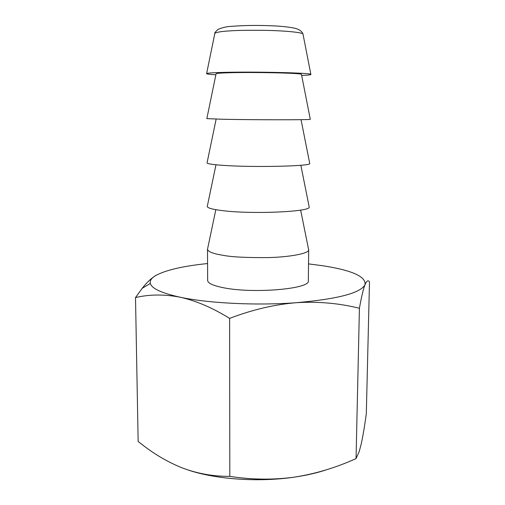 <?xml version="1.0" encoding="UTF-8"?>
<svg xmlns="http://www.w3.org/2000/svg" width="505" height="505" viewBox="0 0 505 505"><rect width="100%" height="100%" fill="white"/><g stroke="black" fill="none" stroke-linecap="round" stroke-linejoin="round"><path stroke-width="0.76" d="M326.937 469.625C317.424 472.844 306.598 475.344 294.453 477.124C259.336 482.376 216.645 479.472 188.895 470.269M229.617 318.384C212.472 307.766 195.978 300.702 180.115 297.199C164.264 294.181 149.398 294.301 135.51 297.571L138.149 441.509L144.31 446.231C156.007 455.156 168.525 462.334 181.857 467.763C197.221 473.608 213.205 476.48 229.813 476.366C251.78 479.769 273.325 480.021 294.453 477.124C315.537 473.829 336.065 467.649 356.05 458.584L359.225 451.52L361.321 443.56C363.038 435.607 364.705 425.608 366.314 413.563L369.49 281.891C368.183 279.827 366.699 280.736 365.027 284.618L364.9 284.94C363.259 289.277 361.428 297.054 359.415 308.277C339.202 303.227 318.182 301.365 296.353 302.697C274.556 304.477 252.311 309.71 229.617 318.384L229.813 476.366M356.05 458.584L359.415 308.277M135.51 297.571L142.221 288.292C146.709 282.573 151.172 278.343 155.603 275.616C151.456 278.091 149.701 280.698 150.338 283.438C151.708 288.532 161.632 293.121 180.115 297.199C208.287 303.309 256.843 305.721 296.353 302.697C337.353 299.086 360.198 293.165 364.888 284.934L365.027 284.618C366.093 276.589 352.017 270.301 322.79 265.75L308.536 263.888M207.574 263.541C183.018 266.059 165.697 270.087 155.603 275.616M207.498 249.262L207.492 249.3C208.054 251.755 213.28 253.769 223.172 255.328C231.681 257.013 246.812 257.771 268.572 257.588C290.217 257.051 308.757 253.39 308.694 250.007L308.315 280.963C310.114 288.98 252.803 293.897 223.254 287.692C212.763 285.577 207.561 283.103 207.656 280.262L207.498 249.476M308.719 249.874L308.454 248.826M301.668 75.466C308.58 75.157 311.642 74.772 310.846 74.304C310.247 72.821 252.399 71.514 222.737 72.411C212.668 72.701 207.296 73.086 206.621 73.579C206.318 74.008 209.398 74.412 215.862 74.803M310.285 119.243L310.304 119.35C310.139 119.944 252.456 119.912 222.85 119.262L206.835 118.631L216.089 73.705C216.664 73.294 221.139 72.972 229.516 72.739C253.845 72.019 300.816 73.08 301.441 74.298L301.485 74.525M309.06 206.343L309.224 207.183C309.931 211.803 252.569 214.366 223.071 210.699C212.794 209.48 207.53 208.073 207.265 206.469L215.982 164.781M309.666 163.153L309.767 163.639C310.032 166.265 252.513 167.521 222.957 165.35C212.757 164.636 207.448 163.822 207.05 162.919L216.146 119.104M310.846 74.304L302.962 33.93C302.078 31.739 300.109 30.066 297.054 28.911C293.992 27.636 283.595 26.317 274.253 25.888C258.472 25.155 244.155 25.313 231.296 26.355C226.751 26.538 222.32 27.56 217.996 29.435C215.439 31.828 214.391 33.122 214.859 33.311C216.803 32.169 221.411 31.392 228.677 30.982C235.936 30.344 248.744 30.148 267.101 30.388C285.363 30.773 302.022 32.44 302.962 33.93L303.069 34.454M142.221 288.292L150.338 283.438M214.859 33.311L206.621 73.579M308.694 250.007L300.645 210.093M215.831 209.689L207.492 249.3M310.304 119.35L301.441 74.298M309.224 207.183L300.847 165.268M309.767 163.639L301.043 119.672"/></g></svg>
